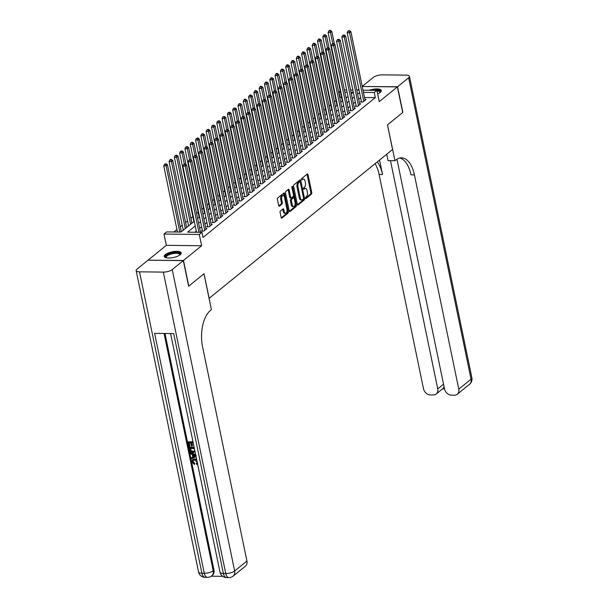 <?xml version="1.0" encoding="UTF-8"?>
<svg xmlns="http://www.w3.org/2000/svg" width="608" height="608" viewBox="0 0 608 608"><rect width="100%" height="100%" fill="white"/><g stroke="black" fill="none" stroke-linecap="round" stroke-linejoin="round"><path stroke-width="0.91" d="M305.421 198.193A0.768 0.395 90.7 0 0 305.938 198.603L311.463 194.119A1.094 0.562 90.7 0 0 311.775 192.69L308.028 174.58A1.094 0.562 90.7 0 0 307.519 173.911A1.094 0.562 90.7 0 0 307.298 173.994L301.766 178.478A0.768 0.395 90.7 0 0 302.054 179.892L302.776 179.307A3.496 1.794 90.7 0 1 303.483 179.033A3.496 1.794 90.7 0 1 305.102 181.176L305.421 182.689A3.496 1.794 90.7 0 1 304.418 187.256L303.704 187.842A0.768 0.395 90.7 0 0 304 189.248L304.714 188.67A3.496 1.794 90.7 0 1 305.421 188.396A3.496 1.794 90.7 0 1 307.048 190.532L307.359 192.044A3.496 1.794 90.7 0 1 306.356 196.62L305.642 197.197A0.768 0.395 90.7 0 0 305.421 198.193M180.166 254.76A8.672 2.918 -11.7 0 0 181.214 252.913A8.672 2.918 -11.7 0 0 174.572 251.431A8.672 2.918 -11.7 0 0 165.285 254.592A8.672 2.918 -11.7 0 0 164.236 256.432A8.672 2.918 -11.7 0 0 170.878 257.914A8.672 2.918 -11.7 0 0 180.166 254.76M377.636 93.868A8.672 2.918 -11.7 0 0 380.296 92.363A8.672 2.918 -11.7 0 0 381.345 90.524A8.672 2.918 -11.7 0 0 369.216 90.258M280.41 211.029A1.094 0.562 90.7 0 0 280.098 212.458L281.154 217.542A1.094 0.562 90.7 0 0 281.656 218.211A1.094 0.562 90.7 0 0 281.876 218.128L288.017 213.142A1.094 0.562 90.7 0 0 288.329 211.713L284.582 193.602A1.094 0.562 90.7 0 0 284.073 192.934A1.094 0.562 90.7 0 0 283.852 193.017L277.712 197.995A1.094 0.562 90.7 0 0 277.4 199.424L278.669 205.565A1.094 0.562 90.7 0 0 279.178 206.234A1.094 0.562 90.7 0 0 279.399 206.15L282.028 204.014A1.094 0.562 90.7 0 0 282.34 202.586L281.709 199.546A2.918 1.497 90.7 0 1 283.138 195.495A2.918 1.497 90.7 0 1 284.491 197.288L286.961 209.213A2.918 1.497 90.7 0 1 285.54 213.256A2.918 1.497 90.7 0 1 284.179 211.47L283.769 209.479A1.094 0.562 90.7 0 0 283.26 208.81A1.094 0.562 90.7 0 0 283.039 208.894L280.41 211.029M148.215 260.194L183.479 260.467L188.792 286.102L204.03 273.729L209.129 298.338L392.555 149.492L387.463 124.891L402.701 112.518L397.396 86.891L379.24 101.62L376.907 90.349L374.254 92.5L375.318 97.622L203.019 237.432L201.955 232.309L199.302 234.46L164.008 234.057L166.66 231.906L180.964 232.066L194.264 221.282M183.479 260.467L201.636 245.738L199.302 234.46M297.335 204.41A1.094 0.562 90.7 0 0 297.844 205.078A1.094 0.562 90.7 0 0 298.064 204.995L304.205 200.009A1.094 0.562 90.7 0 0 304.517 198.58L300.762 180.47A1.094 0.562 90.7 0 0 300.261 179.801A1.094 0.562 90.7 0 0 300.033 179.884L293.892 184.862A1.094 0.562 90.7 0 0 293.58 186.291L297.335 204.41M296.111 206.576L289.97 211.561A1.094 0.562 90.7 0 1 289.75 211.645A1.094 0.562 90.7 0 1 289.241 210.976L285.494 192.858A1.094 0.562 90.7 0 1 285.806 191.429L288.435 189.301A1.094 0.562 90.7 0 1 288.656 189.217A1.094 0.562 90.7 0 1 289.157 189.886L290.685 197.228A1.094 0.562 90.7 0 0 291.186 197.896A1.094 0.562 90.7 0 0 291.407 197.813L293.155 196.399A1.094 0.562 90.7 0 0 293.466 194.97L291.886 187.325A0.768 0.395 90.7 0 1 292.608 186.732L296.423 205.147A1.094 0.562 90.7 0 1 296.111 206.576L295.161 206.568L289.34 211.288M397.396 86.891L362.239 86.488M183.251 230.12L182.438 230.873M188.548 225.819L187.743 226.571M193.853 221.517L193.04 222.27M199.158 217.216L198.345 217.968M204.455 212.914L203.642 213.666M209.76 208.605L208.947 209.365M215.057 204.303L214.252 205.063M220.362 200.002L219.549 200.762M225.659 195.7L224.854 196.46M230.964 191.398L230.151 192.158M236.269 187.097L235.456 187.857M241.566 182.795L240.753 183.555M246.871 178.494L246.058 179.254M252.168 174.192L251.362 174.944M257.473 169.89L256.66 170.643M262.77 165.589L261.964 166.341M268.075 161.287L267.262 162.04M273.38 156.986L272.566 157.738M278.677 152.684L277.864 153.436M283.982 148.382L283.168 149.135M289.279 144.081L288.473 144.833M294.584 139.779L293.77 140.532M299.881 135.478L299.075 136.23M305.186 131.176L304.372 131.928M310.483 126.874L309.677 127.627M315.788 122.573L314.974 123.325M321.092 118.271L320.279 119.024M326.39 113.97L325.584 114.722M331.694 109.668L330.881 110.42M336.992 105.366L336.186 106.119M361.372 101.278L360.445 102.03L362.832 102.06L366.016 99.476L364.929 99.469M356.075 105.579L355.148 106.339L357.527 106.362L360.711 103.778L359.624 103.77M350.77 109.881L349.843 110.641L352.23 110.664L355.406 108.087L354.327 108.072M345.473 114.19L344.546 114.942L346.925 114.965L350.109 112.389L349.022 112.374M340.168 118.492L339.241 119.244L341.628 119.267L344.804 116.69L343.718 116.675M334.871 122.793L333.936 123.546L336.323 123.568L339.507 120.992L338.42 120.977M329.566 127.095L328.639 127.847L331.026 127.87L334.202 125.294L333.116 125.278M324.262 131.396L323.334 132.149L325.721 132.172L328.905 129.595L327.818 129.58M318.964 135.698L318.037 136.45L320.424 136.473L323.6 133.897L322.514 133.882M313.66 140L312.732 140.752L315.119 140.775L318.303 138.198L317.216 138.183M308.362 144.301L307.435 145.054L309.814 145.076L312.998 142.5L311.912 142.485M303.058 148.603L302.13 149.355L304.517 149.378L307.694 146.802L306.607 146.786M297.76 152.904L296.826 153.657L299.212 153.68L302.396 151.103L301.31 151.088M292.456 157.206L291.528 157.958L293.915 157.981L297.092 155.405L296.005 155.39M287.151 161.508L286.224 162.26L288.61 162.29L291.794 159.706L290.708 159.691M281.854 165.809L280.926 166.562L283.313 166.592L286.49 164.008L285.403 163.993M276.549 170.111L275.622 170.863L278.008 170.894L281.192 168.31L280.106 168.294M271.252 174.412L270.324 175.165L272.703 175.195L275.888 172.611L274.801 172.596M265.947 178.714L265.02 179.466L267.406 179.497L270.583 176.913L269.496 176.898M260.65 183.016L259.715 183.768L262.101 183.798L265.286 181.214L264.199 181.199M255.345 187.317L254.418 188.07L256.804 188.1L259.981 185.516L258.894 185.501M250.04 191.619L249.113 192.371L251.499 192.402L254.684 189.818L253.597 189.802M244.743 195.92L243.816 196.673L246.202 196.703L249.379 194.119L248.292 194.112M239.438 200.222L238.511 200.974L240.897 201.005L244.082 198.421L242.995 198.413M234.141 204.524L233.214 205.276L235.592 205.306L238.777 202.722L237.69 202.715M228.836 208.825L227.909 209.578L230.295 209.608L233.472 207.024L232.393 207.016M223.539 213.127L222.612 213.879L224.99 213.91L228.175 211.326L227.088 211.318M218.234 217.428L217.307 218.181L219.693 218.211L222.87 215.627L221.783 215.62M212.929 221.73L212.002 222.482L214.388 222.513L217.573 219.929L216.486 219.921M207.632 226.032L206.705 226.784L209.091 226.814L212.268 224.23L211.181 224.223M202.327 230.333L201.4 231.086L203.786 231.116L206.971 228.532L205.884 228.524M375.318 97.622L364.519 97.5M360.643 97.751L358.705 99.324M355.346 102.053L353.4 103.626M350.041 106.354L348.103 107.928M344.736 110.656L342.798 112.229M339.439 114.958L337.501 116.531M334.134 119.259L332.196 120.832M328.837 123.561L326.899 125.134M323.532 127.862L321.594 129.436M318.235 132.164L316.297 133.737M312.93 136.466L310.992 138.039M307.633 140.767L305.687 142.348M302.328 145.076L300.39 146.65M297.023 149.378L295.085 150.951M291.726 153.68L289.788 155.253M286.421 157.981L284.483 159.554M281.124 162.283L279.186 163.856M275.819 166.584L273.881 168.158M270.522 170.886L268.576 172.459M265.217 175.188L263.279 176.761M259.912 179.489L257.974 181.062M254.615 183.791L252.677 185.364M249.31 188.092L247.372 189.666M244.013 192.394L242.075 193.967M238.708 196.696L236.77 198.269M233.411 200.997L231.466 202.57M228.106 205.299L226.168 206.872M222.802 209.6L220.864 211.174M217.504 213.902L215.566 215.475M212.2 218.204L210.262 219.777M206.902 222.505L204.964 224.078M201.598 226.807L199.66 228.38M196.3 231.108L194.925 232.226M341.506 97.234L339.735 97.447M335.988 100.495L334.438 101.749M330.684 104.796L329.133 106.05M325.379 109.098L323.836 110.352M320.082 113.4L318.531 114.654M314.777 117.701L313.234 118.955M309.48 122.003L307.929 123.257M304.175 126.304L302.624 127.558M298.878 130.606L297.327 131.86M293.573 134.908L292.022 136.162M288.268 139.209L286.725 140.463M282.971 143.511L281.42 144.765M277.666 147.812L276.123 149.066M272.369 152.114L270.818 153.368M267.064 156.416L265.521 157.67M261.767 160.717L260.216 161.971M256.462 165.019L254.912 166.273M251.157 169.32L249.614 170.574M245.86 173.622L244.31 174.876M240.555 177.924L239.012 179.178M235.258 182.225L233.708 183.479M229.953 186.527L228.41 187.788M224.656 190.828L223.106 192.09M219.351 195.13L217.801 196.392M214.054 199.432L212.504 200.693M208.749 203.733L207.199 204.995M203.444 208.035L201.902 209.296M198.147 212.336L196.597 213.598M192.842 216.638L190.904 218.219M187.545 220.947L185.607 222.52M182.24 225.249L180.302 226.822M176.943 229.55L173.934 231.99M347.054 97.303L345.899 97.288M342.296 101.065L341.483 101.817M201.636 245.738L166.341 245.328L148.185 260.064M166.341 245.328L164.008 234.057M340.016 97.219L338.96 92.097L340.222 91.063M358.857 89.118L357.618 90.128M195.236 225.986L187.644 232.142L201.955 232.309M359.586 92.629L357.641 94.202M354.282 96.93L352.344 98.504M348.977 101.232L347.039 102.805M343.68 105.534L341.742 107.107M338.375 109.835L336.437 111.408M333.078 114.137L331.14 115.71M327.773 118.438L325.835 120.012M322.476 122.74L320.53 124.313M317.171 127.042L315.233 128.615M311.866 131.343L309.928 132.916M306.569 135.645L304.631 137.218M301.264 139.946L299.326 141.52M295.967 144.248L294.029 145.821M290.662 148.55L288.724 150.123M285.365 152.851L283.419 154.424M280.06 157.153L278.122 158.726M274.755 161.454L272.817 163.028M269.458 165.756L267.52 167.329M264.153 170.058L262.215 171.631M258.856 174.359L256.918 175.932M253.551 178.661L251.613 180.234M248.254 182.962L246.308 184.536M242.949 187.264L241.011 188.837M237.644 191.566L235.706 193.139M232.347 195.867L230.409 197.44M227.042 200.169L225.104 201.75M221.745 204.478L219.807 206.051M216.44 208.78L214.502 210.353M211.143 213.081L209.198 214.654M205.838 217.383L203.9 218.956M200.541 221.684L198.596 223.258M374.254 92.5L363.455 92.37M344.386 89.976L346.651 89.999M350.588 90.045L352.86 90.068M356.797 90.113L359.07 90.144M363.006 90.189L376.907 90.349M351.371 93.799L353.263 92.256L351.044 92.234M347.107 92.188L344.835 92.158M340.442 92.112L338.96 92.097M197.623 218.553L199.561 216.98M202.928 214.252L204.866 212.678M208.225 209.95L210.163 208.377M213.53 205.648L215.468 204.075M218.827 201.347L220.772 199.774M224.132 197.045L226.07 195.464M229.436 192.736L231.374 191.163M234.734 188.434L236.672 186.861M240.038 184.133L241.976 182.56M245.336 179.831L247.274 178.258M250.64 175.53L252.578 173.956M255.938 171.228L257.883 169.655M261.242 166.926L263.18 165.353M266.547 162.625L268.485 161.052M271.844 158.323L273.782 156.75M277.149 154.022L279.087 152.448M282.446 149.72L284.384 148.147M287.751 145.418L289.689 143.845M293.048 141.117L294.994 139.544M298.353 136.815L300.291 135.242M303.658 132.514L305.596 130.94M308.955 128.212L310.893 126.639M314.26 123.91L316.198 122.337M319.557 119.609L321.495 118.036M324.862 115.307L326.8 113.734M330.159 111.006L332.097 109.432M335.464 106.704L337.402 105.131M340.761 102.402L342.707 100.829M346.066 98.101L348.004 96.528M305.421 188.396L304.464 188.381A3.496 1.794 90.7 0 0 303.757 188.655L304.714 188.67M303.483 179.033L302.526 179.026A3.496 1.794 90.7 0 0 301.819 179.299L302.776 179.307M305.429 198.231L310.506 194.112A1.094 0.562 90.7 0 0 310.825 192.683L307.07 174.564A1.094 0.562 90.7 0 0 306.972 174.253M300.086 181.777L299.812 180.454A1.094 0.562 90.7 0 0 299.714 180.143M297.434 204.721L303.248 200.002A1.094 0.562 90.7 0 0 303.567 198.588L304.517 198.58M303.339 199.067A0.768 0.395 90.7 0 0 303.559 198.064L300.268 182.164A0.768 0.395 90.7 0 0 299.759 181.754L298.999 182.37A3.496 1.794 90.7 0 0 298.004 186.937L300.253 197.805A3.496 1.794 90.7 0 0 301.88 199.948A3.496 1.794 90.7 0 0 302.586 199.675L303.339 199.067M299.106 181.746A0.768 0.395 90.7 0 0 298.802 181.746L299.759 181.754M301.88 199.948L300.922 199.941A3.496 1.794 90.7 0 1 299.296 197.798L297.046 186.93A3.496 1.794 90.7 0 1 298.049 182.354L298.802 181.746M291.186 197.896L290.236 197.889A1.094 0.562 90.7 0 1 289.727 197.22L288.207 189.871A1.094 0.562 90.7 0 0 288.108 189.559M293.497 195.594L293.976 197.904M295.154 203.596L295.473 205.139L296.423 205.147M292.258 204.85A2.918 1.497 90.7 0 0 293.618 206.644A2.918 1.497 90.7 0 0 295.047 202.593L294.173 198.39A1.094 0.562 90.7 0 0 293.664 197.722A1.094 0.562 90.7 0 0 293.444 197.805L291.703 199.219A1.094 0.562 90.7 0 0 291.392 200.648L292.258 204.85L291.308 204.843A2.918 1.497 90.7 0 0 292.668 206.629L293.618 206.644M292.934 197.805A1.094 0.562 90.7 0 0 292.714 197.714A1.094 0.562 90.7 0 0 292.494 197.798L293.444 197.805M291.308 204.843L290.434 200.64A1.094 0.562 90.7 0 1 290.746 199.211L292.494 197.798M295.161 206.568A1.094 0.562 90.7 0 0 295.473 205.139M285.54 213.256L284.582 213.248A2.918 1.497 90.7 0 1 283.222 211.455L282.811 209.471A1.094 0.562 90.7 0 0 282.712 209.16M283.138 195.495L282.18 195.487A2.918 1.497 90.7 0 0 280.759 199.53L281.709 199.546M278.768 205.876L281.071 204.007A1.094 0.562 90.7 0 0 281.382 202.578L280.759 199.53M284.217 196.422L283.624 193.587A1.094 0.562 90.7 0 0 283.526 193.276M281.253 217.854L287.067 213.127A1.094 0.562 90.7 0 0 287.379 211.706L287.067 210.216M334.438 44.156L331.801 31.426L330.478 32.505L328.092 32.475L342.312 101.148M329.886 30.841L330.41 30.408L329.46 30.4L328.928 30.833L329.886 30.841L330.478 32.505L332.758 43.525M330.41 30.408L331.801 31.426M328.092 32.475L328.928 30.833M363.759 101.308L349.554 32.726L350.884 31.646L365.089 100.236M361.532 102.045L347.168 32.695L349.554 32.726L348.962 31.061L349.494 30.628L348.012 31.046L348.962 31.061M348.012 31.046L347.168 32.695M350.884 31.646L349.494 30.628M374.422 90.318A7.501 2.523 168.3 0 1 380.395 91.709A7.501 2.523 168.3 0 1 380.114 92.507M379.909 92.659A6.946 2.341 -11.7 0 0 379.954 92.325A6.946 2.341 -11.7 0 0 379.939 92.203A6.946 2.341 -11.7 0 0 377.028 90.942M381.33 91.018A8.618 2.903 -11.7 0 0 372.278 90.296M166.159 257.769A7.501 2.523 168.3 0 1 165.528 256.88A7.501 2.523 168.3 0 1 172.771 252.943A7.501 2.523 168.3 0 1 180.264 254.106A7.501 2.523 168.3 0 1 179.983 254.904M179.77 255.056A6.946 2.341 -11.7 0 0 179.824 254.722A6.946 2.341 -11.7 0 0 179.808 254.6A6.946 2.341 -11.7 0 0 172.71 253.68A6.946 2.341 -11.7 0 0 166.182 257.29A6.946 2.341 -11.7 0 0 166.197 257.42A6.946 2.341 -11.7 0 0 166.41 257.822M181.199 253.414A8.618 2.903 -11.7 0 0 172.307 252.654A8.618 2.903 -11.7 0 0 164.449 256.88M397.556 86.762L402.861 112.389L387.516 124.845L394.949 160.725L395.846 159.995A27.793 14.273 -89.3 0 1 401.47 157.829A27.793 14.273 -89.3 0 1 414.413 174.868L458.782 389.135L471.056 379.179L408.637 77.771L397.556 86.762L362.284 86.488M394.949 160.725L388.033 160.649L386.703 154.242M390.488 160.672L437.745 388.892A6.673 5.267 -129.1 0 1 436.225 394.007A6.673 5.267 -129.1 0 1 433.299 394.98L430.479 394.949A6.673 5.267 -129.1 0 1 423.487 388.732L379.111 174.466A27.793 14.273 -89.3 0 0 375.068 163.689M377.241 161.918A27.793 14.273 -89.3 0 1 382.546 174.504L379.552 160.048M408.637 77.771A6.673 2.25 -11.7 0 0 409.442 76.35A6.673 2.25 -11.7 0 0 406.091 75.126L382.242 74.852A6.673 2.25 -11.7 0 0 373.342 77.368L362.262 86.359M396.94 159.205L444.516 388.968A6.673 5.267 -129.1 0 0 451.516 395.185L454.328 395.223A6.673 5.267 -129.1 0 0 457.262 394.25A6.673 5.267 -129.1 0 0 458.782 389.135M399.752 158.012A27.793 14.273 -89.3 0 1 410.978 174.83L414.413 174.868M436.225 394.007L443.004 388.512L443.977 386.802M193.268 460.294L193.055 461.578L194.841 463.319L194.416 464.527L191.984 461.996L192.538 459.724L194.796 458.835L196.635 459.329M192.759 459.572L194.796 458.835M197.562 463.82L196.68 464.398L196.331 463.532L197.03 463.068M196.08 456.669L191.398 458.804L191.208 457.885L192.827 457.208L192.28 454.586L190.372 453.864L190.182 452.945L190.608 452.595L195.662 454.632M191.208 457.885L192.789 457.056M193.944 446.348L193.154 442.882L191.391 442.86L192.06 446.097L191.398 446.09L190.73 442.852L188.746 442.829L189.498 446.454L188.837 446.447L187.91 441.955L192.972 441.666M191.885 442.867L192.485 445.748L192.06 446.097M189.248 442.837L189.924 446.112L189.498 446.454M164.988 333.488L213.993 570.106A6.673 5.267 50.9 0 1 212.473 575.221L211.675 575.867A6.673 5.267 -129.1 0 0 213.195 570.752L213.993 570.106M211.212 576.209L222.688 576.338M195.16 451.774L193.025 452.717C191.193 452.702 190.03 451.744 189.544 449.836L189.088 447.632L189.506 447.29L194.15 447.344M183.32 260.596L148.025 260.194L136.944 269.184A6.673 2.25 -11.7 0 0 136.139 270.606A6.673 2.25 -11.7 0 0 139.49 271.829L163.339 272.103A6.673 2.25 -11.7 0 0 172.239 269.587L183.32 260.596L188.632 286.231L203.976 273.775L211.409 309.654L210.505 310.384A27.793 14.273 90.7 0 0 202.563 346.773L246.932 561.04A6.673 5.267 50.9 0 1 245.412 566.154L233.138 576.11A6.673 5.267 -129.1 0 0 234.658 570.996L246.932 561.04M172.239 269.587L234.658 570.996A6.673 2.25 168.3 0 1 225.758 573.511L223.372 573.481L173.69 333.587L154.614 333.366L204.288 573.268L201.909 573.238A6.673 2.25 168.3 0 1 198.558 572.006L136.139 270.606M187.91 441.955L193.048 442.016M189.088 447.632L194.226 447.693M189.924 448.506L190.897 451.235L192.858 451.843L194.256 451.501L194.682 450.824L194.332 448.56L189.924 448.506M190.426 448.514L191.315 450.893L194.461 451.303M190.19 449.776L190.616 449.434M190.897 451.235L191.315 450.893M192.858 451.843L193.283 451.501M190.182 452.945L195.776 455.194M194.712 455.498L192.994 454.852L193.428 456.95L195.852 455.932L194.712 455.498M193.534 455.058L193.853 456.608L196.278 455.59M193.428 456.95L193.853 456.608M196.848 463.258L196.331 463.532L197.182 461.996L194.56 460.051L193.032 460.438L192.63 461.92L193.055 461.578M192.63 461.92L194.423 463.668L194.841 463.319M194.378 459.177L196.794 460.112M194.423 463.668L194.416 464.527M329.133 48.458L326.504 35.728L325.174 36.807L322.787 36.776L337.014 105.45M324.581 35.142L325.113 34.709L323.631 35.135L324.581 35.142L325.174 36.807L327.461 47.827M325.113 34.709L326.504 35.728M322.787 36.776L323.631 35.135M323.836 52.759L321.199 40.029L319.876 41.108L317.49 41.078L331.71 109.752M319.284 39.444L319.808 39.011L318.858 39.003L318.326 39.436L319.284 39.444L319.876 41.108L322.156 52.128M319.808 39.011L321.199 40.029M317.49 41.078L318.326 39.436M318.531 57.061L315.902 44.338L314.572 45.41L312.185 45.38L326.405 114.053M313.979 43.746L314.511 43.32L313.553 43.305L313.021 43.738L313.979 43.746L314.572 45.41L316.852 56.43M314.511 43.32L315.902 44.338M312.185 45.38L313.021 43.738M313.234 61.362L310.597 48.64L309.274 49.712L306.888 49.681L321.108 118.355M308.674 48.047L309.206 47.622L308.256 47.606L307.724 48.04L308.674 48.047L309.274 49.712L311.554 60.732M309.206 47.622L310.597 48.64M306.888 49.681L307.724 48.04M358.462 105.61L344.257 37.027L345.58 35.948L359.784 104.538M356.235 106.347L341.871 36.997L344.257 37.027L343.664 35.363L344.189 34.93L342.707 35.348L343.664 35.363M342.707 35.348L341.871 36.997M345.58 35.948L344.189 34.93M353.157 109.911L338.952 41.329L340.282 40.25L354.479 108.84M350.93 110.648L336.566 41.298L338.952 41.329L338.36 39.664L338.892 39.231L337.402 39.649L338.36 39.664M337.402 39.649L336.566 41.298M340.282 40.25L338.892 39.231M347.852 114.213L333.655 45.63L334.978 44.551L349.182 113.141M345.625 114.95L331.269 45.6L333.655 45.63L333.055 43.966L333.587 43.533L332.105 43.951L333.055 43.966M332.105 43.951L331.269 45.6M334.978 44.551L333.587 43.533M342.555 118.514L328.35 49.932L329.673 48.853L343.877 117.443M340.328 119.252L325.964 49.902L328.35 49.932L327.758 48.268L328.29 47.834L326.8 48.252L327.758 48.268M326.8 48.252L325.964 49.902M329.673 48.853L328.29 47.834M307.929 65.664L305.292 52.942L303.97 54.013L301.583 53.983L315.803 122.656M303.377 52.349L303.909 51.923L302.951 51.908L302.419 52.341L303.377 52.349L303.97 54.013L306.25 65.033M303.909 51.923L305.292 52.942M301.583 53.983L302.419 52.341M337.25 122.816L323.046 54.234L324.376 53.154L338.58 121.744M335.023 123.553L320.667 54.203L323.046 54.234L322.453 52.569L322.985 52.136L321.503 52.554L322.453 52.569M321.503 52.554L320.667 54.203M324.376 53.154L322.985 52.136M302.632 69.966L299.995 57.243L298.665 58.315L296.286 58.292L310.506 126.958M298.072 56.65L298.604 56.225L297.654 56.21L297.122 56.643L298.072 56.65L298.665 58.315L300.952 69.335M298.604 56.225L299.995 57.243M296.286 58.292L297.122 56.643M331.953 127.118L317.748 58.535L319.071 57.456L333.275 126.046M329.726 127.855L315.362 58.505L317.748 58.535L317.156 56.871L317.68 56.438L316.198 56.856L317.156 56.871M316.198 56.856L315.362 58.505M319.071 57.456L317.68 56.438M297.327 74.267L294.69 61.545L293.368 62.616L290.981 62.594L305.201 131.26M292.775 60.952L293.299 60.526L292.349 60.511L291.817 60.944L292.775 60.952L293.368 62.616L295.648 73.636M293.299 60.526L294.69 61.545M290.981 62.594L291.817 60.944M326.648 131.419L312.444 62.837L313.774 61.758L327.978 130.348M324.421 132.156L310.065 62.806L312.444 62.837L311.851 61.172L312.383 60.739L310.901 61.165L311.851 61.172M310.901 61.165L310.065 62.806M313.774 61.758L312.383 60.739M292.03 78.569L289.393 65.846L288.063 66.918L285.676 66.895L299.904 135.561M287.47 65.254L288.002 64.828L287.044 64.813L286.52 65.246L287.47 65.254L288.063 66.918L290.35 77.938M288.002 64.828L289.393 65.846M285.676 66.895L286.52 65.246M321.351 135.721L307.146 67.138L308.469 66.059L322.673 134.649M319.124 136.458L304.76 67.108L307.146 67.138L306.554 65.474L307.078 65.041L305.596 65.466L306.554 65.474M305.596 65.466L304.76 67.108M308.469 66.059L307.078 65.041M286.725 82.878L284.088 70.148L282.766 71.22L280.379 71.197L294.599 139.863M282.173 69.555L282.697 69.13L281.747 69.114L281.215 69.548L282.173 69.555L282.766 71.22L285.046 82.24M282.697 69.13L284.088 70.148M280.379 71.197L281.215 69.548M316.046 140.022L301.842 71.44L303.172 70.361L317.368 138.951M313.819 140.76L299.455 71.41L301.842 71.44L301.249 69.776L301.781 69.342L300.299 69.768L301.249 69.776M300.299 69.768L299.455 71.41M303.172 70.361L301.781 69.342M281.42 87.18L278.791 74.45L277.461 75.521L275.074 75.498L289.294 144.164M276.868 73.857L277.4 73.431L276.442 73.416L275.918 73.849L276.868 73.857L277.461 75.521L279.741 86.541M277.4 73.431L278.791 74.45M275.074 75.498L275.918 73.849M310.741 144.324L296.544 75.742L297.867 74.662L312.071 143.252M308.522 145.061L294.158 75.711L296.544 75.742L295.944 74.077L296.476 73.644L294.994 74.07L295.944 74.077M294.994 74.07L294.158 75.711M297.867 74.662L296.476 73.644M276.123 91.481L273.486 78.751L272.164 79.823L269.777 79.8L283.997 148.466M271.563 78.158L272.095 77.733L271.145 77.718L270.613 78.151L271.563 78.158L272.164 79.823L274.444 90.843M272.095 77.733L273.486 78.751M269.777 79.8L270.613 78.151M305.444 148.626L291.24 80.043L292.562 78.964L306.766 147.554M303.217 149.363L288.853 80.013L291.24 80.043L290.647 78.379L291.179 77.946L289.689 78.371L290.647 78.379M289.689 78.371L288.853 80.013M292.562 78.964L291.179 77.946M270.818 95.783L268.181 83.053L266.859 84.124L264.472 84.102L278.692 152.768M266.266 82.46L266.798 82.034L265.84 82.019L265.308 82.452L266.266 82.46L266.859 84.124L269.139 95.144M266.798 82.034L268.181 83.053M264.472 84.102L265.308 82.452M300.139 152.927L285.935 84.345L287.265 83.266L301.469 151.856M297.912 153.664L283.556 84.314L285.935 84.345L285.342 82.68L285.874 82.255L284.392 82.673L285.342 82.68M284.392 82.673L283.556 84.314M287.265 83.266L285.874 82.255M265.521 100.084L262.884 87.354L261.554 88.426L259.175 88.403L273.395 157.069M260.961 86.762L261.493 86.336L260.543 86.321L260.011 86.754L260.961 86.762L261.554 88.426L263.842 99.446M261.493 86.336L262.884 87.354M259.175 88.403L260.011 86.754M294.842 157.229L280.638 88.646L281.96 87.575L296.164 156.157M292.615 157.974L278.251 88.616L280.638 88.646L280.045 86.982L280.577 86.556L279.087 86.974L280.045 86.982M279.087 86.974L278.251 88.616M281.96 87.575L280.577 86.556M260.216 104.386L257.579 91.656L256.257 92.728L253.87 92.705L268.09 161.371M255.664 91.063L256.196 90.638L255.238 90.622L254.706 91.056L255.664 91.063L256.257 92.728L258.537 103.748M256.196 90.638L257.579 91.656M253.87 92.705L254.706 91.056M289.537 161.53L275.333 92.948L276.663 91.876L290.867 160.459M287.31 162.275L272.954 92.918L275.333 92.948L274.74 91.284L275.272 90.858L273.79 91.276L274.74 91.284M273.79 91.276L272.954 92.918M276.663 91.876L275.272 90.858M254.919 108.688L252.282 95.958L250.952 97.029L248.573 97.006L262.793 165.672M250.359 95.372L250.891 94.939L249.409 95.357L250.359 95.372L250.952 97.029L253.24 108.049M250.891 94.939L252.282 95.958M248.573 97.006L249.409 95.357M284.24 165.832L270.036 97.25L271.358 96.178L285.562 164.76M282.013 166.577L267.649 97.227L270.036 97.25L269.443 95.585L269.967 95.16L268.485 95.578L269.443 95.585M268.485 95.578L267.649 97.227M271.358 96.178L269.967 95.16M249.614 112.989L246.977 100.259L245.655 101.331L243.268 101.308L257.488 169.974M245.062 99.674L245.586 99.241L244.636 99.226L244.104 99.659L245.062 99.674L245.655 101.331L247.935 112.351M245.586 99.241L246.977 100.259M243.268 101.308L244.104 99.659M278.935 170.141L264.731 101.551L266.061 100.48L280.258 169.062M276.708 170.878L262.344 101.528L264.731 101.551L264.138 99.887L264.67 99.461L263.188 99.879L264.138 99.887M263.188 99.879L262.344 101.528M266.061 100.48L264.67 99.461M244.31 117.291L241.68 104.561L240.35 105.632L237.964 105.61L252.183 174.276M239.757 103.976L240.289 103.542L238.807 103.96L239.757 103.976L240.35 105.632L242.63 116.66M240.289 103.542L241.68 104.561M237.964 105.61L238.807 103.96M273.638 174.443L259.434 105.853L260.756 104.781L274.96 173.364M271.411 175.18L257.047 105.83L259.434 105.853L258.841 104.188L259.365 103.763L257.883 104.181L258.841 104.188M257.883 104.181L257.047 105.83M260.756 104.781L259.365 103.763M239.012 121.592L236.375 108.862L235.053 109.934L232.666 109.911L246.886 178.577M234.452 108.277L234.984 107.844L233.502 108.262L234.452 108.277L235.053 109.934L237.333 120.962M234.984 107.844L236.375 108.862M232.666 109.911L233.502 108.262M268.333 178.744L254.129 110.154L255.451 109.083L269.656 177.665M266.106 179.482L251.742 110.132L254.129 110.154L253.536 108.49L254.068 108.064L252.578 108.482L253.536 108.49M252.578 108.482L251.742 110.132M255.451 109.083L254.068 108.064M233.708 125.894L231.07 113.164L229.748 114.243L227.362 114.213L241.581 182.879M229.155 112.579L229.687 112.146L228.198 112.564L229.155 112.579L229.748 114.243L232.028 125.263M229.687 112.146L231.07 113.164M227.362 114.213L228.198 112.564M263.028 183.046L248.832 114.456L250.154 113.384L264.358 181.967M260.802 183.783L246.445 114.433L248.832 114.456L248.231 112.792L248.763 112.366L247.281 112.784L248.231 112.792M247.281 112.784L246.445 114.433M250.154 113.384L248.763 112.366M228.41 130.196L225.773 117.466L224.443 118.545L222.064 118.514L236.284 187.18M223.85 116.88L224.382 116.447L222.9 116.865L223.85 116.88L224.443 118.545L226.731 129.565M224.382 116.447L225.773 117.466M222.064 118.514L222.9 116.865M257.731 187.348L243.527 118.758L244.849 117.686L259.054 186.268M255.504 188.085L241.14 118.735L243.527 118.758L242.934 117.093L243.466 116.668L241.976 117.086L242.934 117.093M241.976 117.086L241.14 118.735M244.849 117.686L243.466 116.668M223.106 134.497L220.468 121.767L219.146 122.846L216.76 122.816L230.979 191.482M218.553 121.182L219.085 120.749L217.596 121.167L218.553 121.182L219.146 122.846L221.426 133.866M219.085 120.749L220.468 121.767M216.76 122.816L217.596 121.167M252.426 191.649L238.222 123.059L239.552 121.988L253.756 190.57M250.2 192.386L235.843 123.036L238.222 123.059L237.629 121.395L238.161 120.969L236.679 121.387L237.629 121.395M236.679 121.387L235.843 123.036M239.552 121.988L238.161 120.969M217.808 138.799L215.171 126.069L213.841 127.148L211.462 127.118L225.682 195.784M213.248 125.484L213.78 125.05L212.298 125.468L213.248 125.484L213.841 127.148L216.129 138.168M213.78 125.05L215.171 126.069M211.462 127.118L212.298 125.468M247.129 195.951L232.925 127.361L234.247 126.289L248.452 194.872M244.902 196.688L230.538 127.338L232.925 127.361L232.332 125.696L232.856 125.271L231.374 125.689L232.332 125.696M231.374 125.689L230.538 127.338M234.247 126.289L232.856 125.271M212.504 143.1L209.866 130.37L208.544 131.45L206.158 131.419L220.377 200.085M207.951 129.785L208.476 129.352L206.994 129.77L207.951 129.785L208.544 131.45L210.824 142.47M208.476 129.352L209.866 130.37M206.158 131.419L206.994 129.77M241.824 200.252L227.62 131.662L228.95 130.591L243.147 199.173M239.598 200.99L225.234 131.64L227.62 131.662L227.027 129.998L227.559 129.572L226.077 129.99L227.027 129.998M226.077 129.99L225.234 131.64M228.95 130.591L227.559 129.572M207.199 147.402L204.569 134.672L203.239 135.751L200.853 135.721L215.08 204.387M202.646 134.087L203.178 133.654L201.696 134.072L202.646 134.087L203.239 135.751L205.527 146.771M203.178 133.654L204.569 134.672M200.853 135.721L201.696 134.072M236.527 204.554L222.323 135.964L223.645 134.892L237.85 203.475M234.3 205.291L219.936 135.941L222.323 135.964L221.73 134.3L222.254 133.874L220.772 134.292L221.73 134.3M220.772 134.292L219.936 135.941M223.645 134.892L222.254 133.874M201.902 151.704L199.264 138.974L197.942 140.053L195.556 140.022L209.775 208.688M197.349 138.388L197.874 137.955L196.392 138.373L197.349 138.388L197.942 140.053L200.222 151.073M197.874 137.955L199.264 138.974M195.556 140.022L196.392 138.373M231.222 208.856L217.018 140.266L218.348 139.194L232.545 207.776M228.996 209.593L214.632 140.243L217.018 140.266L216.425 138.609L216.957 138.176L215.468 138.594L216.425 138.609M215.468 138.594L214.632 140.243M218.348 139.194L216.957 138.176M196.597 156.005L193.96 143.275L192.637 144.354L190.251 144.324L204.47 212.99M192.044 142.69L192.576 142.257L191.087 142.675L192.044 142.69L192.637 144.354L194.917 155.374M192.576 142.257L193.96 143.275M190.251 144.324L191.087 142.675M225.918 213.157L211.721 144.567L213.043 143.496L227.248 212.078M223.691 213.894L209.334 144.544L211.721 144.567L211.12 142.91L211.652 142.477L210.17 142.895L211.12 142.91M210.17 142.895L209.334 144.544M213.043 143.496L211.652 142.477M191.3 160.307L188.662 147.577L187.34 148.656L184.954 148.626L199.173 217.292M186.74 146.992L187.272 146.558L185.79 146.976L186.74 146.992L187.34 148.656L189.62 159.676M187.272 146.558L188.662 147.577M184.954 148.626L185.79 146.976M220.62 217.459L206.416 148.869L207.738 147.797L221.943 216.38M218.394 218.196L204.03 148.846L206.416 148.869L205.823 147.212L206.355 146.779L204.866 147.197L205.823 147.212M204.866 147.197L204.03 148.846M207.738 147.797L206.355 146.779M185.995 164.608L183.358 151.878L182.035 152.958L179.649 152.927L193.868 221.593M181.442 151.293L181.974 150.86L180.485 151.278L181.442 151.293L182.035 152.958L184.315 163.978M181.974 150.86L183.358 151.878M179.649 152.927L180.485 151.278M215.316 221.76L201.111 153.17L202.441 152.099L216.646 220.681M213.089 222.498L198.732 153.148L201.111 153.17L200.518 151.514L201.05 151.08L199.568 151.498L200.518 151.514M199.568 151.498L198.732 153.148M202.441 152.099L201.05 151.08M191.93 223.166L178.06 156.18L176.73 157.259L174.352 157.229L188.571 225.895M176.138 155.595L176.67 155.162L175.188 155.58L176.138 155.595L176.73 157.259L190.608 224.246M176.67 155.162L178.06 156.18M174.352 157.229L175.188 155.58M210.018 226.062L195.814 157.48L197.136 156.4L211.341 224.983M207.792 226.799L193.428 157.449L195.814 157.48L195.221 155.815L195.746 155.382L194.264 155.8L195.221 155.815M194.264 155.8L193.428 157.449M197.136 156.4L195.746 155.382M186.633 227.476L172.756 160.482L171.433 161.561L169.047 161.53L183.266 230.204M170.84 159.896L171.365 159.463L170.415 159.456L169.883 159.889L170.84 159.896L171.433 161.561L185.303 228.547M171.365 159.463L172.756 160.482M169.047 161.53L169.883 159.889M204.714 230.364L190.509 161.781L191.839 160.702L206.044 229.284M202.487 231.101L188.123 161.751L190.509 161.781L189.916 160.117L190.448 159.684L188.966 160.102L189.916 160.117M188.966 160.102L188.123 161.751M191.839 160.702L190.448 159.684M181.328 231.777L167.458 164.783L166.128 165.862L163.742 165.832L177.452 232.028M165.536 164.198L166.068 163.765L164.586 164.19L165.536 164.198L166.128 165.862L179.839 232.051M166.068 163.765L167.458 164.783M163.742 165.832L164.586 164.19M198.915 232.271L185.212 166.083L186.534 165.004L200.473 232.286M196.536 232.248L182.826 166.052L185.212 166.083L184.619 164.418L185.144 163.985L183.662 164.403L184.619 164.418M183.662 164.403L182.826 166.052M186.534 165.004L185.144 163.985M307.07 174.564L308.028 174.58M310.825 192.683L311.775 192.69M310.506 194.112L311.463 194.119M299.812 180.454L300.762 180.47M303.248 200.002L304.205 200.009M297.624 204.987L298.064 204.995M298.049 182.354L298.999 182.37M297.046 186.93L298.004 186.937M299.296 197.798L300.253 197.805M289.53 211.554L289.97 211.561M288.207 189.871L289.157 189.886M289.727 197.22L290.685 197.228M291.886 186.724L292.608 186.732M290.746 199.211L291.703 199.219M290.434 200.64L291.392 200.648M282.811 209.471L283.769 209.479M283.222 211.455L284.179 211.47M281.382 202.578L282.34 202.586M281.071 204.007L282.028 204.014M278.958 206.142L279.399 206.15M283.624 193.587L284.582 193.602M287.379 211.706L288.329 211.713M287.067 213.127L288.017 213.142M281.443 218.12L281.876 218.128M382.546 174.504L379.111 174.466M437.745 388.892L443.528 384.203M471.056 379.179A6.673 5.267 50.9 0 1 469.536 384.294A6.673 6.673 0 0 0 471.861 377.758A6.673 2.25 168.3 0 1 471.056 379.179M139.49 271.829L201.909 573.238A6.673 3.428 90.7 0 0 205.01 577.326L207.396 577.357A6.673 3.428 -89.3 0 1 204.288 573.268A6.673 2.25 168.3 0 0 213.195 570.752L164.061 333.48M170.59 333.556L220.02 572.257A6.673 2.25 168.3 0 0 223.372 573.481A6.673 3.428 90.7 0 0 226.472 577.57L228.859 577.6A6.673 3.428 -89.3 0 1 225.758 573.511L163.339 272.103M194.811 456.372L195.236 456.03M298.954 181.686L299.911 181.701M292.714 197.714L293.664 197.722M457.262 394.25L469.536 384.294M471.861 377.758L409.442 76.35M442.632 388.808L444.494 388.831M220.02 572.257A6.673 6.673 0 0 0 226.472 577.57M228.859 577.6A6.673 6.673 0 0 0 233.138 576.11M198.558 572.006A6.673 6.673 0 0 0 205.01 577.326M207.396 577.357A6.673 6.673 0 0 0 211.675 575.867M197.752 463.714L197.326 464.064M192.964 459.374L192.538 459.724"/></g></svg>

